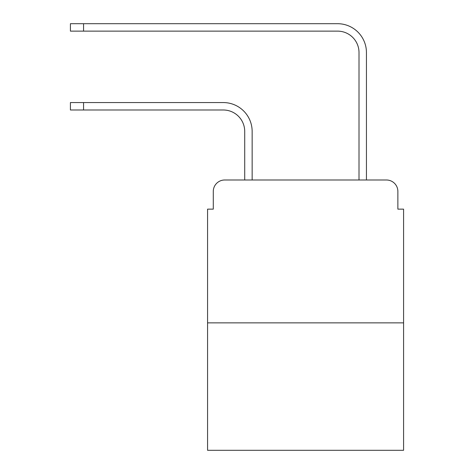 <?xml version="1.0" encoding="UTF-8"?>
<svg xmlns="http://www.w3.org/2000/svg" width="474" height="474" viewBox="0 0 474 474"><rect width="100%" height="100%" fill="white"/><g stroke="black" fill="none" stroke-linecap="round" stroke-linejoin="round"><path stroke-width="0.71" d="M213.282 191.425L213.282 209.141L213.282 191.425A11.429 11.429 0 0 1 224.712 179.996L244.714 179.996L244.714 131.422A21.431 21.431 0 0 0 223.284 109.992A21.431 21.431 0 0 1 244.714 131.422A21.431 21.431 0 0 0 223.284 109.992A21.431 21.431 0 0 1 244.714 131.422A21.431 21.431 0 0 0 223.284 109.992A21.431 21.431 0 0 1 244.714 131.422A21.431 21.431 0 0 0 223.284 109.992A21.431 21.431 0 0 1 244.714 131.422A21.431 21.431 0 0 0 223.284 109.992A21.431 21.431 0 0 1 244.714 131.422A21.431 21.431 0 0 0 223.284 109.992A21.431 21.431 0 0 1 244.714 131.422A21.431 21.431 0 0 0 223.284 109.992A21.431 21.431 0 0 1 244.714 131.422A21.431 21.431 0 0 0 223.284 109.992A21.431 21.431 0 0 1 244.714 131.422A21.431 21.431 0 0 0 223.284 109.992A21.431 21.431 0 0 1 244.714 131.422M403.581 322.865L207.571 322.865L207.571 450.3L403.581 450.3L403.581 209.141L397.87 209.141L397.87 191.425A11.429 11.429 0 0 0 386.44 179.996L224.712 179.996M207.571 322.865L207.571 209.141L213.282 209.141M252.144 179.996L252.144 131.422L252.144 179.996L252.144 131.422L252.144 179.996L252.144 131.422L252.144 179.996L252.144 131.422L252.144 179.996L252.144 131.422L252.144 179.996L252.144 131.422L252.144 179.996L252.144 131.422L252.144 179.996L252.144 131.422L252.144 179.996L252.144 131.422L252.144 179.996L261.002 179.996M350.15 179.996L359.008 179.996L359.008 52.561A21.431 21.431 0 0 0 337.577 31.13A21.431 21.431 0 0 1 359.008 52.561A21.431 21.431 0 0 0 337.577 31.13A21.431 21.431 0 0 1 359.008 52.561A21.431 21.431 0 0 0 337.577 31.13A21.431 21.431 0 0 1 359.008 52.561A21.431 21.431 0 0 0 337.577 31.13A21.431 21.431 0 0 1 359.008 52.561A21.431 21.431 0 0 0 337.577 31.13A21.431 21.431 0 0 1 359.008 52.561A21.431 21.431 0 0 0 337.577 31.13A21.431 21.431 0 0 1 359.008 52.561A21.431 21.431 0 0 0 337.577 31.13A21.431 21.431 0 0 1 359.008 52.561A21.431 21.431 0 0 0 337.577 31.13A21.431 21.431 0 0 1 359.008 52.561A21.431 21.431 0 0 0 337.577 31.13A21.431 21.431 0 0 1 359.008 52.561M366.438 179.996L366.438 52.561L366.438 179.996L366.438 52.561L366.438 179.996L366.438 52.561L366.438 179.996L366.438 52.561L366.438 179.996L366.438 52.561L366.438 179.996L366.438 52.561L366.438 179.996L366.438 52.561L366.438 179.996L366.438 52.561L366.438 179.996L366.438 52.561L366.438 179.996L386.44 179.996M397.87 209.141L397.87 191.425M70.419 102.562L83.56 102.562L83.56 109.992L70.419 109.992L70.419 102.562M83.56 109.992L223.284 109.992M252.144 131.422A28.861 28.861 0 0 0 223.284 102.562L83.56 102.562M70.419 23.7L83.56 23.7L83.56 31.13L70.419 31.13L70.419 23.7M366.438 52.561A28.861 28.861 0 0 0 337.577 23.7L83.56 23.7M83.56 31.13L337.577 31.13"/></g></svg>
